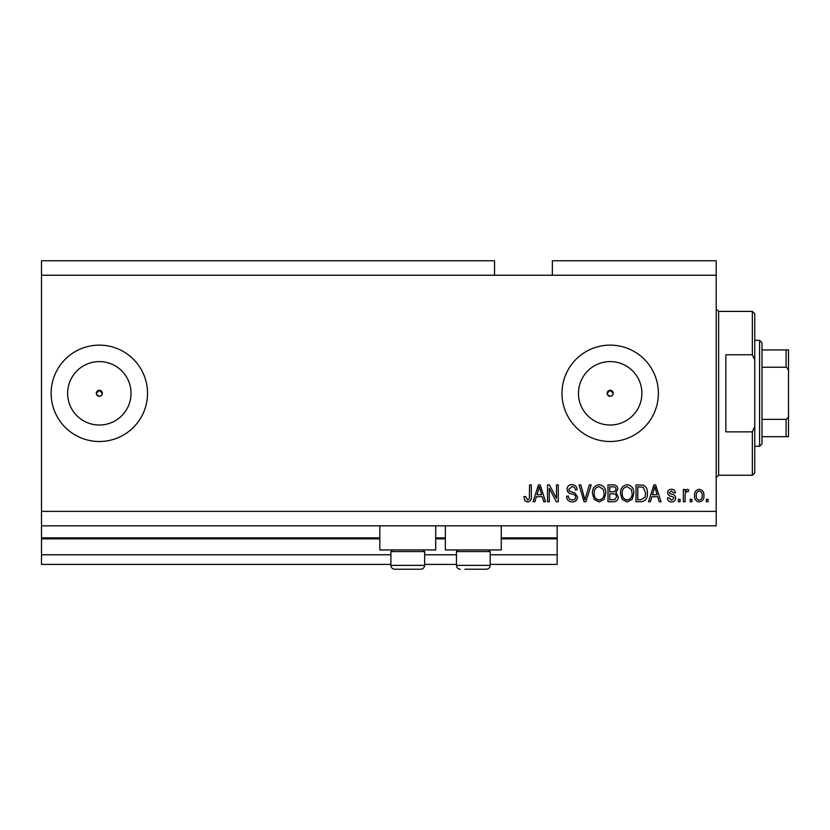 <?xml version="1.0" encoding="UTF-8"?>
<svg xmlns="http://www.w3.org/2000/svg" width="830" height="830" viewBox="0 0 830 830"><rect width="100%" height="100%" fill="white"/><g stroke="black" fill="none" stroke-linecap="round" stroke-linejoin="round"><path stroke-width="1.25" d="M41.5 275.238L494.524 275.238L494.524 260.776L41.5 260.776L41.5 564.4L390.899 564.4M424.638 564.4L456.448 564.4M490.177 564.4L557.169 564.4L557.169 554.762L490.177 554.762M41.5 554.762L390.899 554.762M424.638 554.762L456.448 554.762M501.268 538.857L557.169 538.857L557.169 554.762M557.169 538.857L557.169 537.892L501.268 537.892M41.5 537.892L379.818 537.892M435.719 537.892L445.357 537.892M557.169 525.846L557.169 537.892M607.404 394.468L610.185 396.325A3.009 3.009 0 0 0 613.194 393.316A3.009 3.009 0 0 0 610.185 390.297A3.009 3.009 0 0 0 607.176 393.316A3.009 3.009 0 0 0 610.185 396.325M612.312 395.443L613.194 393.316L610.185 390.297L607.176 393.316M96.55 394.468L99.33 396.325A3.009 3.009 0 0 0 102.349 393.316A3.009 3.009 0 0 0 99.33 390.297A3.009 3.009 0 0 0 96.322 393.316A3.009 3.009 0 0 0 99.33 396.325M101.457 395.443L102.349 393.316L99.33 390.297L96.322 393.316M99.33 361.6A31.716 31.716 0 0 0 67.624 393.316A31.716 31.716 0 0 0 99.33 425.022A31.716 31.716 0 0 0 131.047 393.316A31.716 31.716 0 0 0 99.33 361.6M610.185 361.6A31.716 31.716 0 0 0 578.468 393.316A31.716 31.716 0 0 0 610.185 425.022A31.716 31.716 0 0 0 641.891 393.316A31.716 31.716 0 0 0 610.185 361.6M610.185 345.124A48.192 48.192 0 0 0 561.993 393.316A48.192 48.192 0 0 0 610.185 441.508A48.192 48.192 0 0 0 658.377 393.316A48.192 48.192 0 0 0 610.185 345.124M99.33 345.124A48.192 48.192 0 0 0 51.138 393.316A48.192 48.192 0 0 0 99.33 441.508A48.192 48.192 0 0 0 147.522 393.316A48.192 48.192 0 0 0 99.33 345.124M435.719 525.846L435.719 549.937L379.818 549.937L379.818 525.846M445.357 525.846L445.357 549.937L501.268 549.937L501.268 525.846M494.524 275.238L552.355 275.238L552.355 260.776L716.207 260.776L716.207 525.846L41.5 525.846M549.284 488.32L549.284 501.745L547.53 501.745L547.53 484.876L549.398 484.876L556.515 498.322L556.515 484.876L558.268 484.876L558.268 501.745L556.39 501.745L549.284 488.32M577.545 497.056C577.234 500.241 575.46 501.87 572.233 501.963C568.685 501.745 566.807 499.847 566.589 496.267L568.342 496.05C568.571 498.529 569.909 499.836 572.378 499.992C574.412 500.013 575.543 499.048 575.792 497.108C575.263 495.147 573.862 494.078 571.58 493.912C568.83 493.466 567.315 491.931 567.025 489.285C567.284 486.318 568.913 484.772 571.922 484.658C575.128 484.813 576.86 486.494 577.109 489.7L575.356 489.918C575.19 487.812 574.07 486.712 571.984 486.629L568.778 489.327L569.328 491.038L574.941 493.03L577.545 497.056M591.199 484.876L585.887 501.745L584.071 501.745L579.029 484.876L580.834 484.876L584.88 499.774L589.373 484.876L591.199 484.876M599.125 501.963L594.145 499.318L592.444 493.539C592.236 488.517 594.467 485.56 599.136 484.658C603.701 485.54 605.931 488.424 605.807 493.331L604.084 499.39L599.125 501.963M627.158 501.963L622.189 499.318L620.477 493.539C620.28 488.517 622.51 485.56 627.169 484.658C631.744 485.54 633.964 488.424 633.84 493.331L632.128 499.39L627.158 501.963M691.898 499.338L691.898 501.745L690.145 501.745L690.145 499.338L691.898 499.338M703.944 495.489C704.172 499.141 702.605 501.299 699.234 501.963C695.913 501.32 694.337 499.204 694.523 495.614C694.337 492.014 695.903 489.897 699.234 489.264C702.512 489.887 704.089 491.962 703.944 495.489M527.517 501.963L524.882 500.781L523.875 496.714L525.629 496.496L527.59 499.992L529.343 498.726L529.571 484.876L531.325 484.876L531.325 496.33C531.657 499.515 530.391 501.393 527.517 501.963M552.355 275.238L716.207 275.238M41.5 511.384L716.207 511.384M651.82 496.714L650.347 501.745L648.521 501.745L653.905 484.876L655.617 484.876L661.002 501.745L659.186 501.745L657.713 496.714L651.82 496.714M675.682 498.01C675.496 500.552 674.105 501.87 671.543 501.963C669.073 501.839 667.673 500.521 667.362 498.021L669.115 497.803L671.657 500.21L673.929 498.311L673.535 497.201L671.875 496.527C669.437 496.226 668.005 494.971 667.579 492.761C667.808 490.457 669.105 489.295 671.47 489.264C673.804 489.306 675.143 490.468 675.464 492.771L673.711 492.989L671.532 491.018L669.333 492.512L669.883 493.539L671.854 494.234C674.209 494.535 675.485 495.79 675.682 498.01M680.061 499.338L680.061 501.745L678.307 501.745L678.307 499.338L680.061 499.338M685.103 495.386L685.103 501.745L683.349 501.745L683.349 489.482L685.103 489.482L685.103 491.443L687.178 489.264L688.827 489.918L688.174 491.671L686.981 491.453L685.414 492.885L685.103 495.386M708.104 499.338L708.104 501.745L706.351 501.745L706.351 499.338L708.104 499.338M647.421 493.217C647.722 498.218 645.584 501.061 641.009 501.745L636.029 501.745L636.029 484.876L643.468 485.197C646.383 486.951 647.701 489.627 647.421 493.217M618.288 496.797C618.143 500.075 616.441 501.725 613.183 501.745L607.996 501.745L607.996 484.876L613.225 484.876C616.057 484.896 617.603 486.307 617.852 489.119L615.964 492.657L618.288 496.797M536.367 496.714L534.894 501.745L533.078 501.745L538.463 484.876L540.174 484.876L545.559 501.745L543.743 501.745L542.26 496.714L536.367 496.714M653.978 489.835L652.39 494.742L657.132 494.742L654.766 486.639L653.978 489.835M699.192 491.018C697.034 491.64 696.069 493.176 696.277 495.603C696.069 498.083 697.065 499.619 699.275 500.21C701.423 499.577 702.398 498.042 702.19 495.603C702.398 493.134 701.392 491.609 699.192 491.018M637.782 486.857L637.782 499.774L640.791 499.774L645.003 497.315L645.667 493.196L643.136 487.189L637.782 486.857M627.19 486.629C623.61 487.366 621.961 489.669 622.23 493.56C622.116 497.191 623.755 499.338 627.148 499.992C630.634 499.287 632.284 497.056 632.087 493.279L631.36 489.472L627.19 486.629M609.749 486.857L609.749 491.889L614.563 491.734L616.099 489.399C615.87 487.438 614.708 486.588 612.613 486.857L609.749 486.857M609.749 493.86L609.749 499.774L614.926 499.567L616.534 496.807C616.348 494.701 615.165 493.715 612.976 493.86L609.749 493.86M599.146 486.629C595.577 487.366 593.927 489.669 594.197 493.56C594.083 497.191 595.722 499.338 599.104 499.992C602.59 499.287 604.24 497.056 604.053 493.279L603.317 489.472L599.146 486.629M538.535 489.835L536.948 494.742L541.689 494.742L539.313 486.639L538.535 489.835M422.999 549.937L424.638 551.577L390.899 551.577L390.899 565.365L424.638 565.365C424.41 567.71 423.124 568.986 420.779 569.224L394.758 569.224C392.414 568.986 391.127 567.71 390.899 565.365C391.127 567.71 392.414 568.986 394.758 569.224M399.334 569.224L415.073 569.224M488.548 549.937L490.177 551.577L456.448 551.577L456.448 565.365L490.177 565.365C489.949 567.71 488.673 568.986 486.328 569.224L464.883 569.224M466.014 569.224L481.753 569.224M752.354 354.763L752.354 311.385L754.761 313.792L754.761 360.189L752.354 354.763L725.845 354.763L725.845 431.87L752.354 431.87L754.761 426.444L754.761 472.83L752.354 475.237L752.354 431.87M754.761 426.444L754.761 360.189M788.5 420.063L788.5 366.57M759.585 340.3L761.992 342.707L761.992 443.915L759.585 446.322L759.585 340.3L754.761 340.3M788.5 349.938L786.093 349.938L788.5 349.938L788.5 436.684L786.093 436.684L788.5 436.684M788.5 372.307C788.749 369.973 787.95 368.292 786.093 367.244L786.093 349.938L761.992 349.938M761.992 367.244L786.093 367.244M761.992 419.378L786.093 419.378C787.94 418.351 788.739 416.67 788.5 414.315M761.992 436.684L786.093 436.684L786.093 419.378M41.5 538.857L379.818 538.857M435.719 538.857L445.357 538.857M752.354 311.385L718.624 311.385L718.624 475.237L716.207 477.655M392.538 549.937L390.899 551.577M424.638 551.577L424.638 565.365C424.41 567.71 423.124 568.986 420.779 569.224M458.087 549.937L456.448 551.577M456.448 565.365C456.676 567.71 457.963 568.986 460.297 569.224C457.963 568.986 456.676 567.71 456.448 565.365M490.177 551.577L490.177 565.365C489.949 567.71 488.673 568.986 486.328 569.224M718.624 311.385L716.207 308.978M752.354 475.237L718.624 475.237M759.585 446.322L754.761 446.322"/></g></svg>
